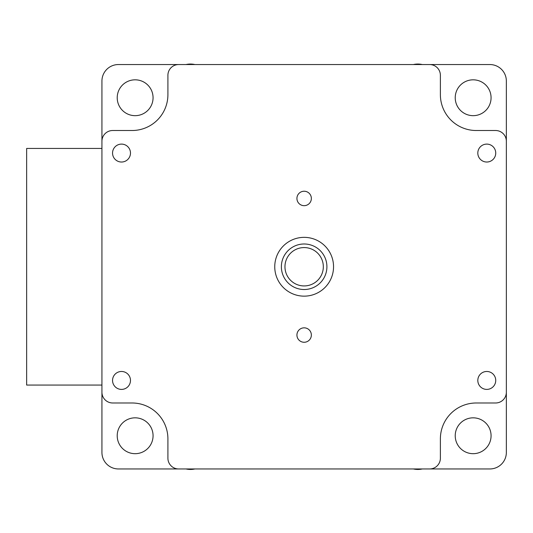 <?xml version="1.0" encoding="UTF-8"?>
<svg xmlns="http://www.w3.org/2000/svg" width="533" height="533" viewBox="0 0 533 533"><rect width="100%" height="100%" fill="white"/><g stroke="black" fill="none" stroke-linecap="round" stroke-linejoin="round"><path stroke-width="0.8" d="M311.359 198.456A7.215 7.215 0 0 1 304.143 205.671A7.215 7.215 0 0 1 296.928 198.456A7.215 7.215 0 0 1 304.143 191.234A7.215 7.215 0 0 1 311.359 198.456M311.359 335.05A7.215 7.215 0 0 1 304.143 342.266A7.215 7.215 0 0 1 296.928 335.05A7.215 7.215 0 0 1 304.143 327.835A7.215 7.215 0 0 1 311.359 335.05M101.936 148.441L26.65 148.441L26.65 385.066L101.936 385.066L101.936 452.464A16.49 16.49 0 0 0 118.433 468.953L489.86 468.953A16.49 16.49 0 0 0 506.35 452.464L506.35 81.036A16.49 16.49 0 0 0 489.86 64.546L118.433 64.546A16.49 16.49 0 0 0 101.936 81.036L101.936 148.441M130.478 153.064A8.961 8.961 0 0 1 121.517 162.025A8.961 8.961 0 0 1 112.55 153.064A8.961 8.961 0 0 1 121.517 144.103A8.961 8.961 0 0 1 130.478 153.064M495.737 380.435A8.961 8.961 0 0 1 486.776 389.403A8.961 8.961 0 0 1 477.815 380.435A8.961 8.961 0 0 1 486.776 371.474A8.961 8.961 0 0 1 495.737 380.435M130.478 380.435A8.961 8.961 0 0 1 121.517 389.403A8.961 8.961 0 0 1 112.55 380.435A8.961 8.961 0 0 1 121.517 371.474A8.961 8.961 0 0 1 130.478 380.435M495.737 153.064A8.961 8.961 0 0 1 486.776 162.025A8.961 8.961 0 0 1 477.815 153.064A8.961 8.961 0 0 1 486.776 144.103A8.961 8.961 0 0 1 495.737 153.064M274.748 266.753A29.402 29.402 0 0 1 318.847 241.289A29.402 29.402 0 0 1 318.847 292.211A29.402 29.402 0 0 1 274.748 266.753M112.696 130.512A10.753 10.753 0 0 0 101.936 141.272L101.936 392.235A10.753 10.753 0 0 0 112.696 402.988L132.057 402.988A35.851 35.851 0 0 1 167.908 438.839L167.908 458.2A10.753 10.753 0 0 0 178.662 468.953L429.625 468.953A10.753 10.753 0 0 0 440.385 458.2L440.385 438.839A35.851 35.851 0 0 1 476.236 402.988L495.597 402.988A10.753 10.753 0 0 0 506.35 392.235L506.35 141.272A10.753 10.753 0 0 0 495.597 130.512L476.236 130.512A35.851 35.851 0 0 1 440.385 94.661L440.385 75.3A10.753 10.753 0 0 0 429.625 64.546L178.662 64.546A10.753 10.753 0 0 0 167.908 75.3L167.908 94.661A35.851 35.851 0 0 1 132.057 130.512L112.696 130.512M194.918 64.546A20.074 20.074 0 0 0 185.997 64.546M185.997 468.953A20.074 20.074 0 0 0 194.918 468.953M422.296 64.546A20.074 20.074 0 0 0 413.368 64.546M413.368 468.953A20.074 20.074 0 0 0 422.296 468.953M135.135 115.668A17.929 17.929 0 0 1 119.612 88.784A17.929 17.929 0 0 1 150.666 88.784A17.929 17.929 0 0 1 135.135 115.668M473.151 453.683A17.929 17.929 0 0 1 457.627 426.793A17.929 17.929 0 0 1 488.674 426.793A17.929 17.929 0 0 1 473.151 453.683M135.135 453.683A17.929 17.929 0 0 1 119.612 426.793A17.929 17.929 0 0 1 150.666 426.793A17.929 17.929 0 0 1 135.135 453.683M473.151 115.668A17.929 17.929 0 0 1 457.627 88.784A17.929 17.929 0 0 1 488.674 88.784A17.929 17.929 0 0 1 473.151 115.668M304.143 285.935A19.181 19.181 0 0 1 287.534 257.159A19.181 19.181 0 0 1 320.753 257.159A19.181 19.181 0 0 1 304.143 285.935M304.143 289.519A22.766 22.766 0 0 0 323.857 255.367A22.766 22.766 0 0 0 284.429 255.367A22.766 22.766 0 0 0 304.143 289.519"/></g></svg>
